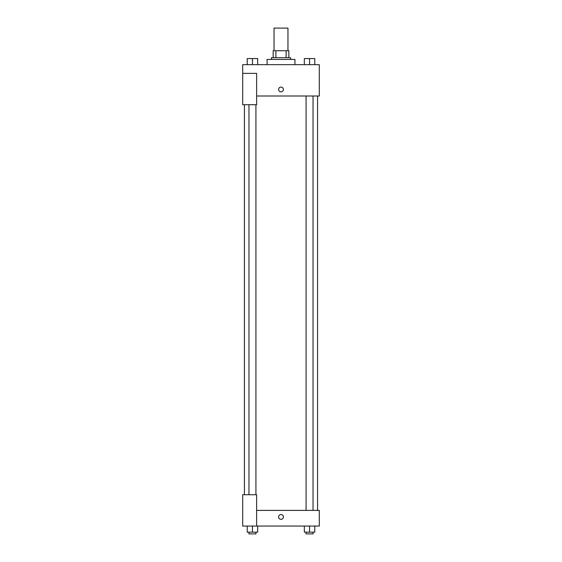 <?xml version="1.0" encoding="UTF-8"?>
<svg xmlns="http://www.w3.org/2000/svg" width="562" height="562" viewBox="0 0 562 562"><rect width="100%" height="100%" fill="white"/><g stroke="black" fill="none" stroke-linecap="round" stroke-linejoin="round"><path stroke-width="0.84" d="M287.962 50.735L287.962 28.1L274.038 28.1L274.038 50.735M275.893 57.696L275.893 50.735L273.167 50.735L273.167 57.696L273.167 50.735M275.893 50.735L288.833 50.735L288.833 57.696M286.107 57.696L286.107 50.735M271.425 59.439L271.425 57.696L290.575 57.696L290.575 59.439M294.931 64.665L294.931 59.439L267.069 59.439L267.069 64.665M242.693 73.369L242.693 104.708L256.623 104.708L256.623 73.369L242.693 73.369L242.693 64.665L319.307 64.665L319.307 96.004L256.623 96.004M278.604 89.477A2.396 2.396 0 0 1 282.194 87.405A2.396 2.396 0 0 1 282.194 91.55A2.396 2.396 0 0 1 278.604 89.477M256.623 510.394L319.307 510.394L319.307 526.067L242.693 526.067L242.693 494.722L256.623 494.722L256.623 526.067M278.604 516.921A2.396 2.396 0 0 1 282.194 514.848A2.396 2.396 0 0 1 282.194 519A2.396 2.396 0 0 1 278.604 516.921M304.33 526.067L304.33 532.158L314.776 532.158L314.776 526.067L314.776 532.158M309.557 532.158L309.557 526.067M313.034 532.158L313.034 533.9L306.072 533.9L306.072 532.158M247.224 526.067L247.224 532.158L257.67 532.158L257.67 526.067L257.67 532.158M252.443 532.158L252.443 526.067M255.928 532.158L255.928 533.9L248.966 533.9L248.966 532.158M304.33 64.665L304.33 58.567L314.776 58.567L314.776 64.665L314.776 58.567M309.557 64.665L309.557 58.567L306.072 58.553M313.034 58.567L309.557 58.553M247.224 64.665L247.224 58.567L257.67 58.567L257.67 64.665L257.67 58.567M252.443 64.665L252.443 58.567L248.966 58.553M255.928 58.567L252.443 58.553M317.565 510.394L317.565 96.004M244.435 494.722L244.435 104.708M306.072 96.004L306.072 510.394M313.034 96.004L313.034 510.394M255.928 494.722L255.928 104.708M248.966 494.722L248.966 104.708"/></g></svg>
